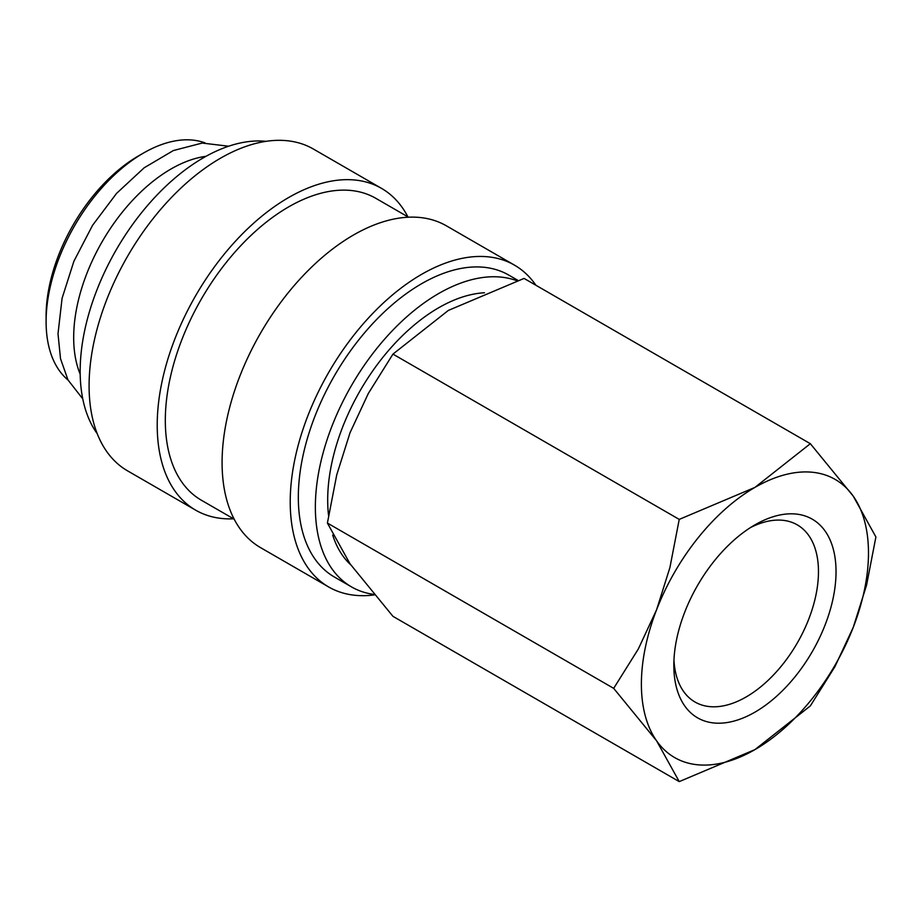 <?xml version="1.0" encoding="UTF-8"?>
<svg xmlns="http://www.w3.org/2000/svg" width="922" height="922" viewBox="0 0 922 922"><rect width="100%" height="100%" fill="white"/><g stroke="black" fill="none" stroke-linecap="round" stroke-linejoin="round"><path stroke-width="1.38" d="M517.968 280.392L508.771 275.09A174.339 100.659 120 0 0 374.424 321.79A174.339 100.659 120 0 0 298.325 497.235A174.339 100.659 120 0 0 334.432 577.045L351.466 586.876A174.339 100.659 120 0 0 373.836 594.402M516.919 280.737A174.339 100.659 120 0 0 385.972 337.602A174.339 100.659 120 0 0 315.359 507.065A174.339 100.659 120 0 0 351.466 586.876M535.889 285.244A185.806 107.275 120 0 0 514.511 265.156L446.375 225.821A185.806 107.275 120 0 0 303.2 275.597A185.806 107.275 120 0 0 222.087 462.59A185.806 107.275 120 0 0 260.569 547.645L328.705 586.98A185.806 107.275 120 0 0 374.274 594.921M514.511 265.156A185.806 107.275 120 0 0 371.324 314.932A185.806 107.275 120 0 0 290.223 501.925A185.806 107.275 120 0 0 328.705 586.98M408.515 217.2L375.761 198.288A174.339 100.659 120 0 0 241.414 244.998A174.339 100.659 120 0 0 165.315 420.444A174.339 100.659 120 0 0 201.422 500.254L234.176 519.167M407.904 216.843A185.806 107.275 120 0 0 381.501 188.365L313.376 149.03A185.806 107.275 120 0 0 170.19 198.806A185.806 107.275 120 0 0 89.088 385.799A185.806 107.275 120 0 0 127.57 470.854L195.695 510.189A185.806 107.275 120 0 0 233.566 518.809M381.501 188.365A185.806 107.275 120 0 0 238.314 238.141A185.806 107.275 120 0 0 157.213 425.134A185.806 107.275 120 0 0 195.695 510.189M266.032 141.343A174.339 100.659 120 0 0 142.276 211.818A174.339 100.659 120 0 0 80.168 371.278A174.339 100.659 120 0 0 97.236 433.709M206.009 156.314A137.632 79.465 120 0 0 73.679 337.567A137.632 79.465 120 0 0 80.191 374.228M204.995 142.875A137.632 79.465 120 0 0 143.417 153.087L138.554 155.887A130.751 75.489 120 0 0 46.1 316.027L46.1 321.651A137.632 79.465 120 0 0 68.055 380.071M613.683 688.354L656.602 740.839L679.237 781.614L754.934 749.621A160.578 92.707 120 0 0 853.265 627.294A160.578 92.707 120 0 0 868.478 552.958A160.578 92.707 120 0 0 853.265 496.186A160.578 92.707 120 0 0 754.934 487.404L679.237 519.397L669.902 567.595L656.602 609.73A160.578 92.707 120 0 0 641.389 684.066A160.578 92.707 120 0 0 656.602 740.839A160.578 92.707 120 0 0 754.934 749.621L810.346 705.918L834.986 666.548L853.265 627.294L866.565 585.159L875.9 536.961L853.265 496.186L810.346 443.701L754.934 487.404A160.578 92.707 120 0 0 656.602 609.73L638.324 648.984L613.683 688.354L327.402 523.062L336.737 474.865L350.037 432.729L368.316 393.475L392.956 354.106L448.369 310.414L524.065 278.421L810.346 443.701M679.237 781.614L392.956 616.334L350.037 563.838L327.402 523.062M750.416 527.615A102.284 59.054 -60 0 1 797.288 524.872A102.284 59.054 -60 0 1 818.471 571.686A102.284 59.054 -60 0 1 773.835 674.616A102.284 59.054 -60 0 1 695.015 702.022A102.284 59.054 -60 0 1 673.959 660.048M673.832 665.338A114.697 66.223 -60 0 1 754.934 524.86A114.697 66.223 -60 0 1 836.035 571.686A114.697 66.223 -60 0 1 754.934 712.164A114.697 66.223 -60 0 1 673.832 665.338M350.706 564.794A156.901 90.587 -60 0 1 332.681 535.071M328.555 515.456A156.901 90.587 -60 0 1 327.69 499.955A156.901 90.587 -60 0 1 484.453 292.77M143.417 153.087A137.632 79.465 120 0 0 46.1 321.651M392.956 354.106L679.237 519.397M228.633 146.218L202.195 143.06L173.359 150.551L144.166 167.792L116.575 193.378L92.546 225.348L73.898 261.249L62.074 298.325L58.005 333.822L60.506 358.658L67.986 379.945L82.761 398.869"/></g></svg>
